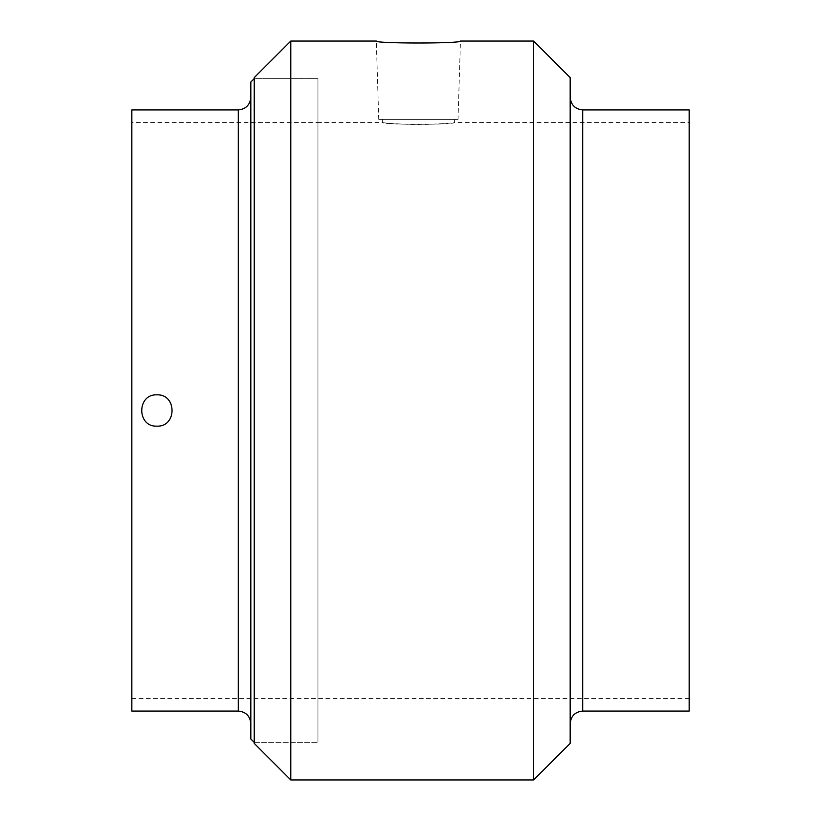 <?xml version="1.0" encoding="UTF-8"?>
<svg xmlns="http://www.w3.org/2000/svg" width="821" height="821" viewBox="0 0 821 821"><rect width="100%" height="100%" fill="white"/><g stroke="black" fill="none" stroke-linecap="round" stroke-linejoin="round"><path stroke-width="0.62" stroke-dasharray="4.11 3.08" d="M250.826 97.412L250.826 723.588L250.826 97.412M250.826 738.972L250.826 82.028M254.233 78.621L254.233 742.379L254.233 78.621L317.953 78.621L317.953 742.379L317.953 78.621L317.953 742.379L317.953 78.621L254.233 78.621L254.233 742.379L254.233 78.621M131.842 122.452L131.842 698.548L131.842 122.452L317.953 122.452L317.953 698.548L317.953 122.452L317.953 698.548L317.953 122.452L382.381 122.452C384.526 123.201 396.522 123.961 418.392 124.71C440.251 123.961 452.258 123.201 454.393 122.452L454.393 119.394L382.381 119.394L454.393 119.394M131.842 711.068L131.842 109.932M689.158 122.452L689.158 698.548L689.158 122.452L454.393 122.452C456.599 124.905 380.174 124.905 382.381 122.452L382.381 119.394M458.026 119.394L378.748 119.394L458.026 119.394L460.468 41.05M254.233 743.385L254.233 77.615M290.798 779.95L290.798 41.05M533.609 779.95L533.609 41.05M570.174 743.385L570.174 77.615M570.174 97.412L570.174 723.588L570.174 97.412M689.158 711.068L689.158 109.932M238.295 711.068L238.295 109.932M582.705 711.068L582.705 109.932M254.233 742.379L317.953 742.379L254.233 742.379M131.842 698.548L689.158 698.548M378.748 119.394L376.305 41.05"/><path stroke-width="1.23" d="M156.893 426.15C177.09 427.115 177.09 393.885 156.893 394.85C136.707 393.885 136.707 427.115 156.893 426.15C136.707 427.115 136.707 393.885 156.893 394.85C177.09 393.885 177.09 427.115 156.893 426.15M250.826 97.412C250.025 104.955 245.848 109.131 238.295 109.932L238.295 711.068C245.9 711.817 250.077 715.994 250.826 723.588M254.233 78.621L250.826 82.028L250.826 738.972L254.233 742.379M238.295 109.932L131.842 109.932L131.842 711.068L238.295 711.068M460.468 41.05C463.013 43.657 373.771 43.657 376.305 41.05C373.771 43.657 463.013 43.657 460.468 41.05L533.609 41.05L533.609 779.95L290.798 779.95L290.798 41.05L376.305 41.05M290.798 41.05L254.233 77.615L254.233 743.385L290.798 779.95M533.609 41.05L570.174 77.615L570.174 743.385L533.609 779.95M582.705 109.932L582.705 711.068L689.158 711.068L689.158 109.932L582.705 109.932C575.152 109.131 570.975 104.955 570.174 97.412M582.705 711.068C575.1 711.817 570.923 715.994 570.174 723.588"/></g></svg>
